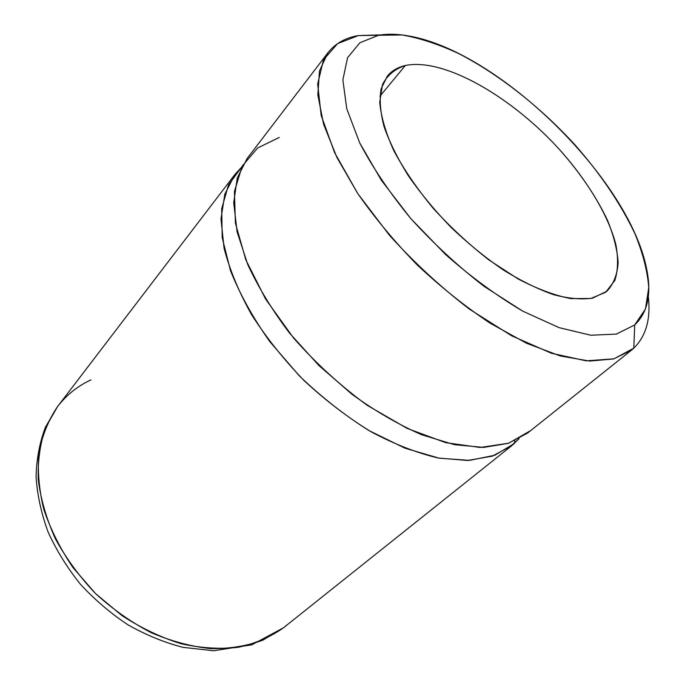 <?xml version="1.0" encoding="UTF-8"?>
<svg xmlns="http://www.w3.org/2000/svg" width="685" height="685" viewBox="0 0 685 685"><rect width="100%" height="100%" fill="white"/><g stroke="black" fill="none" stroke-linecap="round" stroke-linejoin="round"><path stroke-width="1.03" d="M378.548 35.278L358.349 35.569L380.98 34.892L358.349 35.569L378.548 35.278L359.89 42.753L347.569 57.677L342.868 79.905L346.764 108.752L359.693 142.882C372.726 167.679 389.731 192.879 410.717 218.489L445.764 254.717C471.194 277.057 496.83 295.86 522.681 311.11L559.037 327.627L590.821 335.239L616.38 334.092L634.721 324.938C647.796 312.428 651.76 293.754 646.631 268.922C629.172 179.033 499.014 51.563 408.782 35.98C397.651 33.95 387.573 33.719 378.548 35.278L402.138 34.969C419.802 38.077 438.606 44.26 458.556 53.516C498.86 74.22 540.345 107.048 575.109 144.997C600.839 174.324 620.807 203.933 634.995 233.816C642.872 253.116 647.462 271.02 648.755 287.512L645.467 308.961L634.721 324.938L633.805 348.177L634.721 324.938L616.38 334.092L590.821 335.239L559.037 327.627L522.681 311.11L484.021 286.321C457.922 266.114 433.485 243.509 410.717 218.489L381.382 180.292L359.693 142.882L346.764 108.752L342.868 79.905L347.569 57.677L359.89 42.753L378.548 35.278M648.31 296.691C650.896 318.927 646.058 336.087 633.805 348.177L613.94 358.829L586.154 360.841L551.485 353.272L511.746 335.847L469.465 309.183C440.926 287.289 414.262 262.68 389.491 235.349L357.767 193.572L334.597 152.644L321.162 115.371L317.669 83.938L323.525 59.792L337.577 43.634L358.349 35.569C345.368 37.778 335.205 43.532 327.875 52.831L319.484 70.932L317.831 94.932L323.568 124.165L336.926 157.499L357.656 193.393C374.866 218.027 394.783 241.933 417.388 265.104C441.029 287.22 465.338 306.623 490.323 323.329L526.645 343.305L560.253 355.96L589.597 361.081L613.563 358.931L631.484 350.163L633.805 348.177C646.058 336.087 650.896 318.927 648.31 296.691M629.01 351.996L633.805 348.177L629.01 351.996M631.484 350.163L527.553 433.083L508.296 443.349L483.627 447.425L454.335 444.659L421.566 434.71C398.447 424.58 375.26 411.111 352.013 394.303L318.97 365.602L289.584 333.158C272.287 310.262 258.339 287.366 247.73 264.47L237.104 231.915L233.722 202.674L237.284 177.937L247.148 158.466L327.875 52.831M514.375 443.46L514.897 440.772L514.375 443.46L494.878 455.225L469.499 460.397L439.102 458.179L404.989 448.187L368.915 430.54C344.504 415.196 321.282 396.94 299.242 375.757L269.881 341.738C252.988 317.823 239.853 294.122 230.477 270.626L222.197 237.652L221.7 208.685L228.499 184.89L241.728 167.02L234.878 174.521L224.817 194.163L220.998 218.969L224.055 248.167C229.561 269.462 238.74 291.63 251.575 314.672C266.379 337.705 283.915 359.711 304.183 380.689C325.58 400.519 347.954 417.593 371.287 431.91C394.594 444.265 416.951 452.973 438.349 458.042L467.607 460.483L492.335 456.15L511.755 445.687L519.11 438.674L508.998 447.759L514.375 443.46M91.011 379.841C77.782 385.972 66.642 394.86 57.591 406.522L45.493 427.063C39.636 442.45 36.493 459.053 36.074 476.854C37.281 495.075 41.288 513.467 48.104 532.031C56.461 550.38 67.216 567.762 80.368 584.185C94.701 599.726 110.559 613.272 127.949 624.814C145.896 634.978 164.246 642.487 183.006 647.351L213.617 650.75L251.789 644.833L283.504 627.777C270.515 636.973 255.462 643.48 238.363 647.282C220.313 649.337 201.27 648.164 181.234 643.772C161.026 637.478 141.324 628.128 122.144 615.729L95.617 593.664L72.995 567.6C60.203 548.676 50.442 529.18 43.729 509.109C38.917 489.167 37.35 470.158 39.019 452.066C42.47 434.881 48.661 419.7 57.591 406.522L45.672 427.371C40.141 443.281 37.666 460.722 38.257 479.697C40.74 499.228 46.469 518.965 55.442 538.907C66.205 558.523 79.597 576.77 95.617 593.664C112.837 609.325 131.357 622.331 151.197 632.683C171.319 641.237 191.175 646.554 210.749 648.626C229.732 648.823 247.114 645.989 262.912 640.124L283.504 627.777L286.441 625.328M405.306 65.529C443.88 57.377 511.832 96.782 559.945 150.041C580.538 173.399 596.412 196.878 607.569 220.476C613.717 235.657 617.245 249.648 618.153 262.449C617.416 274.283 613.7 283.855 607.013 291.159L592.593 298.129C581.608 299.765 568.636 298.626 553.694 294.696C537.836 289.13 521.045 280.884 503.321 269.967C485.442 257.671 468.086 243.543 451.252 227.574C435.146 210.903 420.933 193.769 408.62 176.165C397.728 158.732 389.542 142.257 384.079 126.734C380.295 112.126 379.302 99.479 381.125 88.802L387.376 76.061C391.829 70.743 397.805 67.233 405.306 65.529L379.91 96.217L405.306 65.529C395.048 68.834 387.462 75.11 382.547 84.366L379.73 102.116C380.963 116.467 385.706 132.744 393.952 150.965C404.184 169.889 417.293 189.034 433.28 208.403C450.55 227.309 469.062 244.459 488.799 259.863L518.151 278.983C537.314 288.942 554.824 295.483 570.682 298.591L590.881 298.489L605.745 292.187L614.856 280.422C618.084 270.224 618.409 258.211 615.815 244.399C608.383 215.741 588.252 182.15 561.058 151.274C512.877 97.424 444.197 57.317 405.306 65.529M279.24 137.445L257.646 147.977L242.225 166.078L234.424 191.449L235.409 223.19L245.804 259.769L265.549 298.985L293.677 338.176C316.05 363.435 340.565 385.809 367.203 405.306L407.25 428.467L445.721 442.664L480.151 447.468L508.69 443.221L530.139 430.882M283.504 627.777L511.755 445.687M57.591 406.522L234.878 174.521"/></g></svg>
